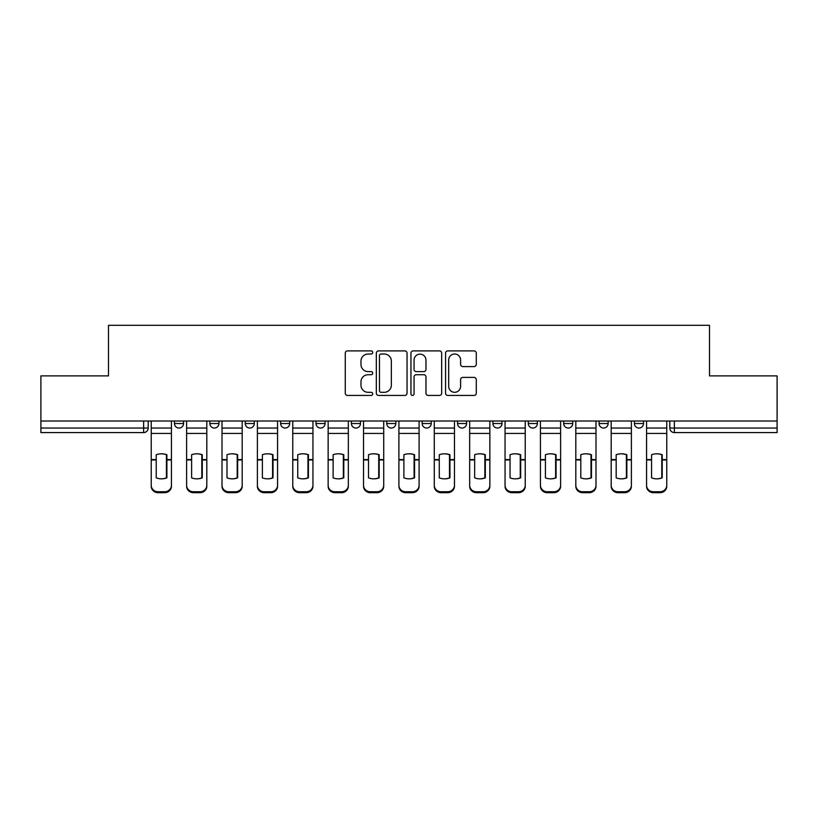 <?xml version="1.0" encoding="UTF-8"?>
<svg xmlns="http://www.w3.org/2000/svg" width="818" height="818" viewBox="0 0 818 818"><rect width="100%" height="100%" fill="white"/><g stroke="black" fill="none" stroke-linecap="round" stroke-linejoin="round"><path stroke-width="1.23" d="M372.711 352.466A1.554 1.554 0 0 0 371.157 350.902L347.497 350.902A2.229 2.229 0 0 0 345.278 353.131L345.278 393.202A2.229 2.229 0 0 0 347.497 395.431L371.157 395.431A1.554 1.554 0 0 0 372.711 393.867A1.554 1.554 0 0 0 371.157 392.313L368.09 392.313A7.127 7.127 0 0 1 360.973 385.186L360.973 381.842A7.127 7.127 0 0 1 368.09 374.726L371.157 374.726A1.554 1.554 0 0 0 372.711 373.161A1.554 1.554 0 0 0 371.157 371.607L368.09 371.607A7.127 7.127 0 0 1 360.973 364.48L360.973 361.147A7.127 7.127 0 0 1 368.09 354.02L371.157 354.02A1.554 1.554 0 0 0 372.711 352.466M528.295 421.025L528.295 423.519L537.375 423.519A4.54 4.54 0 0 1 532.835 428.049A4.54 4.54 0 0 1 528.295 423.519L528.295 421.025M492.917 421.025L492.917 423.519L501.986 423.519A4.54 4.54 0 0 1 497.456 428.049A4.54 4.54 0 0 1 492.917 423.519L492.917 421.025M316.014 423.519L316.014 421.025L316.014 423.519A4.54 4.54 0 0 0 320.544 428.049A4.54 4.54 0 0 1 316.014 423.519L325.083 423.519A4.54 4.54 0 0 1 320.544 428.049M245.247 421.025L245.247 423.519L254.316 423.519A4.54 4.54 0 0 1 249.787 428.049A4.54 4.54 0 0 1 245.247 423.519L245.247 421.025M209.868 423.519L209.868 421.025L209.868 423.519A4.54 4.54 0 0 0 214.408 428.049A4.54 4.54 0 0 1 209.868 423.519L218.938 423.519A4.54 4.54 0 0 1 214.408 428.049A4.54 4.54 0 0 0 218.938 423.519A4.54 4.54 0 0 1 214.408 428.049M174.49 423.519L174.49 421.025L174.49 423.519A4.54 4.54 0 0 0 179.019 428.049A4.54 4.54 0 0 1 174.49 423.519L183.559 423.519A4.54 4.54 0 0 1 179.019 428.049A4.54 4.54 0 0 0 183.559 423.519A4.54 4.54 0 0 1 179.019 428.049M474.062 366.597A2.229 2.229 0 0 0 476.291 364.368L476.291 353.131A2.229 2.229 0 0 0 474.062 350.902L447.794 350.902A2.229 2.229 0 0 0 445.565 353.131L445.565 393.202A2.229 2.229 0 0 0 447.794 395.431L474.062 395.431A2.229 2.229 0 0 0 476.291 393.202L476.291 379.624A2.229 2.229 0 0 0 474.062 377.395L462.814 377.395A2.229 2.229 0 0 0 460.595 379.624L460.595 386.352A5.951 5.951 0 0 1 454.634 392.313A5.951 5.951 0 0 1 448.683 386.352L448.683 359.971A5.951 5.951 0 0 1 454.634 354.02A5.951 5.951 0 0 1 460.595 359.971L460.595 364.368A2.229 2.229 0 0 0 462.814 366.597L474.062 366.597M40.9 421.025L40.9 375.891L108.487 375.891L108.487 325.308L709.513 325.308L709.513 375.891L777.1 375.891L777.1 421.025L40.9 421.025L40.9 428.049L148.181 428.049L148.181 421.025M407.047 353.131A2.229 2.229 0 0 0 404.828 350.902L378.56 350.902A2.229 2.229 0 0 0 376.331 353.131L376.331 393.202A2.229 2.229 0 0 0 378.56 395.431L404.828 395.431A2.229 2.229 0 0 0 407.047 393.202L407.047 353.131M413.172 350.902L439.44 350.902A2.229 2.229 0 0 1 441.669 353.131L441.669 393.202A2.229 2.229 0 0 1 439.44 395.431L428.203 395.431A2.229 2.229 0 0 1 425.974 393.202L425.974 376.955A2.229 2.229 0 0 0 423.744 374.726L416.29 374.726A2.229 2.229 0 0 0 414.061 376.955L414.061 393.867A1.554 1.554 0 0 1 412.507 395.431A1.554 1.554 0 0 1 410.953 393.867L410.953 353.131A2.229 2.229 0 0 1 413.172 350.902M669.819 421.025L669.819 428.049L777.1 428.049L777.1 432.589L674.359 432.589A4.54 4.54 0 0 1 669.819 428.049M777.1 421.025L777.1 428.049M148.181 428.049A4.54 4.54 0 0 1 143.641 432.589A4.54 4.54 0 0 0 148.181 428.049A4.54 4.54 0 0 1 143.641 432.589L40.9 432.589L40.9 428.049M643.51 421.025L643.51 423.519A4.54 4.54 0 0 1 638.981 428.049A4.54 4.54 0 0 1 634.441 423.519A4.54 4.54 0 0 0 638.981 428.049M634.441 421.025L634.441 423.519L643.51 423.519M608.132 421.025L608.132 423.519A4.54 4.54 0 0 1 603.592 428.049A4.54 4.54 0 0 1 599.062 423.519L608.132 423.519L608.132 421.025M599.062 421.025L599.062 423.519M572.753 421.025L572.753 423.519A4.54 4.54 0 0 1 568.213 428.049A4.54 4.54 0 0 1 563.684 423.519L572.753 423.519A4.54 4.54 0 0 1 568.213 428.049A4.54 4.54 0 0 0 572.753 423.519L572.753 421.025M563.684 421.025L563.684 423.519M537.375 421.025L537.375 423.519M501.986 421.025L501.986 423.519L501.986 421.025M466.608 421.025L466.608 423.519A4.54 4.54 0 0 1 462.068 428.049A4.54 4.54 0 0 1 457.538 423.519L466.608 423.519L466.608 421.025M457.538 421.025L457.538 423.519M431.229 421.025L431.229 423.519A4.54 4.54 0 0 1 426.689 428.049A4.54 4.54 0 0 1 422.16 423.519L431.229 423.519M422.16 421.025L422.16 423.519M395.84 421.025L395.84 423.519A4.54 4.54 0 0 1 391.311 428.049A4.54 4.54 0 0 1 386.771 423.519L395.84 423.519M386.771 421.025L386.771 423.519M360.462 421.025L360.462 423.519A4.54 4.54 0 0 1 355.932 428.049A4.54 4.54 0 0 1 351.392 423.519L360.462 423.519A4.54 4.54 0 0 1 355.932 428.049A4.54 4.54 0 0 0 360.462 423.519M351.392 421.025L351.392 423.519M325.083 421.025L325.083 423.519M289.705 421.025L289.705 423.519A4.54 4.54 0 0 1 285.165 428.049A4.54 4.54 0 0 1 280.625 423.519L289.705 423.519A4.54 4.54 0 0 1 285.165 428.049A4.54 4.54 0 0 0 289.705 423.519L289.705 421.025M280.625 421.025L280.625 423.519M254.316 421.025L254.316 423.519L254.316 421.025M218.938 421.025L218.938 423.519L218.938 421.025M183.559 421.025L183.559 423.519L183.559 421.025M381.004 354.02A1.554 1.554 0 0 0 379.45 355.574L379.45 390.748A1.554 1.554 0 0 0 381.004 392.313L384.235 392.313A7.127 7.127 0 0 0 391.362 385.186L391.362 361.147A7.127 7.127 0 0 0 384.235 354.02L381.004 354.02M425.974 360.084A5.951 5.951 0 0 0 420.023 354.133A5.951 5.951 0 0 0 414.061 360.084L414.061 369.378A2.229 2.229 0 0 0 416.29 371.607L423.744 371.607A2.229 2.229 0 0 0 425.974 369.378L425.974 360.084M166.432 478.019L166.432 454.573M161.33 453.806A14.059 12.372 180 0 1 166.432 454.726M151.238 460.882L151.238 485.299A6.8 6.452 0 0 0 158.048 491.751L164.623 491.751A6.8 6.452 0 0 0 171.422 485.299L171.422 486.24A6.8 6.452 180 0 1 164.623 492.692L164.623 491.751M161.33 478.847A14.059 13.333 180 0 0 166.432 477.855M166.892 459.951L166.892 454.726A14.059 12.372 180 0 0 161.555 453.796A14.059 12.372 180 0 0 156.228 454.726L156.228 477.855A14.059 13.333 180 0 0 166.892 477.855L166.892 459.951L171.422 459.951L171.422 485.299M171.422 421.025L171.422 459.951M151.238 421.025L151.238 485.299M158.048 491.751L158.048 492.692L164.623 492.692M158.048 492.692A6.8 6.452 180 0 1 151.238 486.24M201.821 478.019L201.821 454.573M196.709 453.806A14.059 12.372 180 0 1 201.821 454.726M186.616 460.882L186.616 485.299A6.8 6.452 0 0 0 193.426 491.751L200.001 491.751A6.8 6.452 0 0 0 206.811 485.299L206.811 486.24A6.8 6.452 180 0 1 200.001 492.692L200.001 491.751M196.709 478.847A14.059 13.333 180 0 0 201.821 477.855M237.2 478.019L237.2 454.573M232.097 453.806A14.059 12.372 180 0 1 237.2 454.726M222.005 460.882L222.005 485.299A6.8 6.452 0 0 0 228.805 491.751L235.379 491.751A6.8 6.452 0 0 0 242.189 485.299L242.189 486.24A6.8 6.452 180 0 1 235.379 492.692L235.379 491.751M232.097 478.847A14.059 13.333 180 0 0 237.2 477.855M202.271 459.951L202.271 454.726A14.059 12.372 180 0 0 196.944 453.796A14.059 12.372 180 0 0 191.606 454.726L191.606 477.855A14.059 13.333 180 0 0 202.271 477.855L202.271 459.951L206.811 459.951L206.811 485.299M206.811 421.025L206.811 459.951M186.616 421.025L186.616 485.299M193.426 491.751L193.426 492.692L200.001 492.692M193.426 492.692A6.8 6.452 180 0 1 186.616 486.24M237.649 459.951L237.649 454.726A14.059 12.372 180 0 0 232.322 453.796A14.059 12.372 180 0 0 226.995 454.726L226.995 477.855A14.059 13.333 180 0 0 237.649 477.855L237.649 459.951L242.189 459.951L242.189 485.299M242.189 421.025L242.189 459.951M222.005 421.025L222.005 485.299M228.805 491.751L228.805 492.692L235.379 492.692M228.805 492.692A6.8 6.452 180 0 1 222.005 486.24M272.578 478.019L272.578 454.573M267.476 453.806A14.059 12.372 180 0 1 272.578 454.726M257.384 460.882L257.384 485.299A6.8 6.452 0 0 0 264.183 491.751L270.768 491.751A6.8 6.452 0 0 0 277.568 485.299L277.568 486.24A6.8 6.452 180 0 1 270.768 492.692L270.768 491.751M267.476 478.847A14.059 13.333 180 0 0 272.578 477.855M307.957 478.019L307.957 454.573M302.854 453.806A14.059 12.372 180 0 1 307.957 454.726M292.762 460.882L292.762 485.299A6.8 6.452 0 0 0 299.572 491.751L306.147 491.751A6.8 6.452 0 0 0 312.946 485.299L312.946 486.24A6.8 6.452 180 0 1 306.147 492.692L306.147 491.751M302.854 478.847A14.059 13.333 180 0 0 307.957 477.855M343.345 478.019L343.345 454.573M338.233 453.806A14.059 12.372 180 0 1 343.345 454.726M328.141 460.882L328.141 485.299A6.8 6.452 0 0 0 334.951 491.751L341.525 491.751A6.8 6.452 0 0 0 348.335 485.299L348.335 486.24A6.8 6.452 180 0 1 341.525 492.692L341.525 491.751M338.233 478.847A14.059 13.333 180 0 0 343.345 477.855M273.028 459.951L273.028 454.726A14.059 12.372 180 0 0 267.701 453.796A14.059 12.372 180 0 0 262.374 454.726L262.374 477.855A14.059 13.333 180 0 0 273.028 477.855L273.028 459.951L277.568 459.951L277.568 485.299M277.568 421.025L277.568 459.951M257.384 421.025L257.384 485.299M264.183 491.751L264.183 492.692L270.768 492.692M264.183 492.692A6.8 6.452 180 0 1 257.384 486.24M308.417 459.951L308.417 454.726A14.059 12.372 180 0 0 303.079 453.796A14.059 12.372 180 0 0 297.752 454.726L297.752 477.855A14.059 13.333 180 0 0 308.417 477.855L308.417 459.951L312.946 459.951L312.946 485.299M312.946 421.025L312.946 459.951M292.762 421.025L292.762 485.299M299.572 491.751L299.572 492.692L306.147 492.692M299.572 492.692A6.8 6.452 180 0 1 292.762 486.24M343.795 459.951L343.795 454.726A14.059 12.372 180 0 0 338.468 453.796A14.059 12.372 180 0 0 333.13 454.726L333.13 477.855A14.059 13.333 180 0 0 343.795 477.855L343.795 459.951L348.335 459.951L348.335 485.299M348.335 421.025L348.335 459.951M328.141 421.025L328.141 485.299M334.951 491.751L334.951 492.692L341.525 492.692M334.951 492.692A6.8 6.452 180 0 1 328.141 486.24M378.724 478.019L378.724 454.573M373.621 453.806A14.059 12.372 180 0 1 378.724 454.726M363.529 460.882L363.529 485.299A6.8 6.452 0 0 0 370.329 491.751L376.904 491.751A6.8 6.452 0 0 0 383.714 485.299L383.714 486.24A6.8 6.452 180 0 1 376.904 492.692L376.904 491.751M373.621 478.847A14.059 13.333 180 0 0 378.724 477.855M379.174 459.951L379.174 454.726A14.059 12.372 180 0 0 373.846 453.796A14.059 12.372 180 0 0 368.519 454.726L368.519 477.855A14.059 13.333 180 0 0 379.174 477.855L379.174 459.951L383.714 459.951L383.714 485.299M383.714 421.025L383.714 459.951M363.529 421.025L363.529 485.299M370.329 491.751L370.329 492.692L376.904 492.692M370.329 492.692A6.8 6.452 180 0 1 363.529 486.24M414.102 478.019L414.102 454.573M409 453.806A14.059 12.372 180 0 1 414.102 454.726M398.908 460.882L398.908 485.299A6.8 6.452 0 0 0 405.708 491.751L412.292 491.751A6.8 6.452 0 0 0 419.092 485.299L419.092 486.24A6.8 6.452 180 0 1 412.292 492.692L412.292 491.751M409 478.847A14.059 13.333 180 0 0 414.102 477.855M414.552 459.951L414.552 454.726A14.059 12.372 180 0 0 409.225 453.796A14.059 12.372 180 0 0 403.898 454.726L403.898 477.855A14.059 13.333 180 0 0 414.552 477.855L414.552 459.951L419.092 459.951L419.092 485.299M419.092 421.025L419.092 459.951M398.908 421.025L398.908 485.299M405.708 491.751L405.708 492.692L412.292 492.692M405.708 492.692A6.8 6.452 180 0 1 398.908 486.24M449.481 478.019L449.481 454.573M444.379 453.806A14.059 12.372 180 0 1 449.481 454.726M434.286 460.882L434.286 485.299A6.8 6.452 0 0 0 441.096 491.751L447.671 491.751A6.8 6.452 0 0 0 454.471 485.299L454.471 486.24A6.8 6.452 180 0 1 447.671 492.692L447.671 491.751M444.379 478.847A14.059 13.333 180 0 0 449.481 477.855M449.941 459.951L449.941 454.726A14.059 12.372 180 0 0 444.603 453.796A14.059 12.372 180 0 0 439.276 454.726L439.276 477.855A14.059 13.333 180 0 0 449.941 477.855L449.941 459.951L454.471 459.951L454.471 485.299M454.471 421.025L454.471 459.951M434.286 421.025L434.286 485.299M441.096 491.751L441.096 492.692L447.671 492.692M441.096 492.692A6.8 6.452 180 0 1 434.286 486.24M484.869 478.019L484.869 454.573M479.767 453.806A14.059 12.372 180 0 1 484.869 454.726M469.665 460.882L469.665 485.299A6.8 6.452 0 0 0 476.475 491.751L483.049 491.751A6.8 6.452 0 0 0 489.859 485.299L489.859 486.24A6.8 6.452 180 0 1 483.049 492.692L483.049 491.751M479.767 478.847A14.059 13.333 180 0 0 484.869 477.855M485.319 459.951L485.319 454.726A14.059 12.372 180 0 0 479.992 453.796A14.059 12.372 180 0 0 474.655 454.726L474.655 477.855A14.059 13.333 180 0 0 485.319 477.855L485.319 459.951L489.859 459.951L489.859 485.299M489.859 421.025L489.859 459.951M469.665 421.025L469.665 485.299M476.475 491.751L476.475 492.692L483.049 492.692M476.475 492.692A6.8 6.452 180 0 1 469.665 486.24M520.248 478.019L520.248 454.573M515.146 453.806A14.059 12.372 180 0 1 520.248 454.726M505.054 460.882L505.054 485.299A6.8 6.452 0 0 0 511.853 491.751L518.428 491.751A6.8 6.452 0 0 0 525.238 485.299L525.238 486.24A6.8 6.452 180 0 1 518.428 492.692L518.428 491.751M515.146 478.847A14.059 13.333 180 0 0 520.248 477.855M520.698 459.951L520.698 454.726A14.059 12.372 180 0 0 515.371 453.796A14.059 12.372 180 0 0 510.043 454.726L510.043 477.855A14.059 13.333 180 0 0 520.698 477.855L520.698 459.951L525.238 459.951L525.238 485.299M525.238 421.025L525.238 459.951M505.054 421.025L505.054 485.299M511.853 491.751L511.853 492.692L518.428 492.692M511.853 492.692A6.8 6.452 180 0 1 505.054 486.24M555.626 478.019L555.626 454.573M550.524 453.806A14.059 12.372 180 0 1 555.626 454.726M540.432 460.882L540.432 485.299A6.8 6.452 0 0 0 547.232 491.751L553.817 491.751A6.8 6.452 0 0 0 560.616 485.299L560.616 486.24A6.8 6.452 180 0 1 553.817 492.692L553.817 491.751M550.524 478.847A14.059 13.333 180 0 0 555.626 477.855M556.076 459.951L556.076 454.726A14.059 12.372 180 0 0 550.749 453.796A14.059 12.372 180 0 0 545.422 454.726L545.422 477.855A14.059 13.333 180 0 0 556.076 477.855L556.076 459.951L560.616 459.951L560.616 485.299M560.616 421.025L560.616 459.951M540.432 421.025L540.432 485.299M547.232 491.751L547.232 492.692L553.817 492.692M547.232 492.692A6.8 6.452 180 0 1 540.432 486.24M591.005 478.019L591.005 454.573M585.903 453.806A14.059 12.372 180 0 1 591.005 454.726M575.811 460.882L575.811 485.299A6.8 6.452 0 0 0 582.62 491.751L589.195 491.751A6.8 6.452 0 0 0 595.995 485.299L595.995 486.24A6.8 6.452 180 0 1 589.195 492.692L589.195 491.751M585.903 478.847A14.059 13.333 180 0 0 591.005 477.855M591.465 459.951L591.465 454.726A14.059 12.372 180 0 0 586.128 453.796A14.059 12.372 180 0 0 580.8 454.726L580.8 477.855A14.059 13.333 180 0 0 591.465 477.855L591.465 459.951L595.995 459.951L595.995 485.299M595.995 421.025L595.995 459.951M575.811 421.025L575.811 485.299M582.62 491.751L582.62 492.692L589.195 492.692M582.62 492.692A6.8 6.452 180 0 1 575.811 486.24M626.394 478.019L626.394 454.573M621.291 453.806A14.059 12.372 180 0 1 626.394 454.726M611.189 460.882L611.189 485.299A6.8 6.452 0 0 0 617.999 491.751L624.574 491.751A6.8 6.452 0 0 0 631.384 485.299L631.384 486.24A6.8 6.452 180 0 1 624.574 492.692L624.574 491.751M621.291 478.847A14.059 13.333 180 0 0 626.394 477.855M626.844 459.951L626.844 454.726A14.059 12.372 180 0 0 621.516 453.796A14.059 12.372 180 0 0 616.179 454.726L616.179 477.855A14.059 13.333 180 0 0 626.844 477.855L626.844 459.951L631.384 459.951L631.384 485.299M631.384 421.025L631.384 459.951M611.189 421.025L611.189 485.299M617.999 491.751L617.999 492.692L624.574 492.692M617.999 492.692A6.8 6.452 180 0 1 611.189 486.24M661.772 478.019L661.772 454.573M656.67 453.806A14.059 12.372 180 0 1 661.772 454.726M646.578 460.882L646.578 485.299A6.8 6.452 0 0 0 653.377 491.751L659.952 491.751A6.8 6.452 0 0 0 666.762 485.299L666.762 486.24A6.8 6.452 180 0 1 659.952 492.692L659.952 491.751M656.67 478.847A14.059 13.333 180 0 0 661.772 477.855M662.222 459.951L662.222 454.726A14.059 12.372 180 0 0 656.895 453.796A14.059 12.372 180 0 0 651.568 454.726L651.568 477.855A14.059 13.333 180 0 0 662.222 477.855L662.222 459.951L666.762 459.951L666.762 485.299M666.762 421.025L666.762 459.951M646.578 421.025L646.578 485.299M653.377 491.751L653.377 492.692L659.952 492.692M653.377 492.692A6.8 6.452 180 0 1 646.578 486.24M143.641 421.025L143.641 432.589M674.359 421.025L674.359 432.589M166.892 459.583L171.422 459.583M151.238 459.583L156.228 459.583M151.238 433.438L171.422 433.438M151.238 459.951L156.228 459.951M151.238 428.049L171.422 428.049M202.271 459.583L206.811 459.583M186.616 459.583L191.606 459.583M186.616 433.438L206.811 433.438M186.616 459.951L191.606 459.951M186.616 428.049L206.811 428.049M237.649 459.583L242.189 459.583M222.005 459.583L226.995 459.583M222.005 433.438L242.189 433.438M222.005 459.951L226.995 459.951M222.005 428.049L242.189 428.049M273.028 459.583L277.568 459.583M257.384 459.583L262.374 459.583M257.384 433.438L277.568 433.438M257.384 459.951L262.374 459.951M257.384 428.049L277.568 428.049M308.417 459.583L312.946 459.583M292.762 459.583L297.752 459.583M292.762 433.438L312.946 433.438M292.762 459.951L297.752 459.951M292.762 428.049L312.946 428.049M343.795 459.583L348.335 459.583M328.141 459.583L333.13 459.583M328.141 433.438L348.335 433.438M328.141 459.951L333.13 459.951M328.141 428.049L348.335 428.049M379.174 459.583L383.714 459.583M363.529 459.583L368.519 459.583M363.529 433.438L383.714 433.438M363.529 459.951L368.519 459.951M363.529 428.049L383.714 428.049M414.552 459.583L419.092 459.583M398.908 459.583L403.898 459.583M398.908 433.438L419.092 433.438M398.908 459.951L403.898 459.951M398.908 428.049L419.092 428.049M449.941 459.583L454.471 459.583M434.286 459.583L439.276 459.583M434.286 433.438L454.471 433.438M434.286 459.951L439.276 459.951M434.286 428.049L454.471 428.049M485.319 459.583L489.859 459.583M469.665 459.583L474.655 459.583M469.665 433.438L489.859 433.438M469.665 459.951L474.655 459.951M469.665 428.049L489.859 428.049M520.698 459.583L525.238 459.583M505.054 459.583L510.043 459.583M505.054 433.438L525.238 433.438M505.054 459.951L510.043 459.951M505.054 428.049L525.238 428.049M556.076 459.583L560.616 459.583M540.432 459.583L545.422 459.583M540.432 433.438L560.616 433.438M540.432 459.951L545.422 459.951M540.432 428.049L560.616 428.049M591.465 459.583L595.995 459.583M575.811 459.583L580.8 459.583M575.811 433.438L595.995 433.438M575.811 459.951L580.8 459.951M575.811 428.049L595.995 428.049M626.844 459.583L631.384 459.583M611.189 459.583L616.179 459.583M611.189 433.438L631.384 433.438M611.189 459.951L616.179 459.951M611.189 428.049L631.384 428.049M662.222 459.583L666.762 459.583M646.578 459.583L651.568 459.583M646.578 433.438L666.762 433.438M646.578 459.951L651.568 459.951M646.578 428.049L666.762 428.049"/></g></svg>
